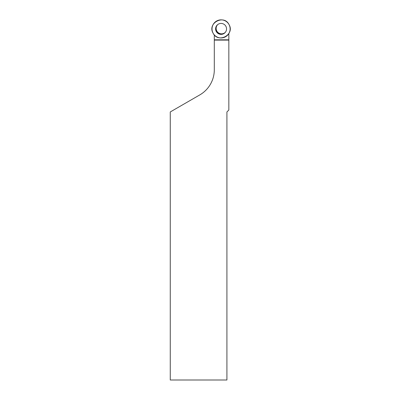 <?xml version="1.0" encoding="UTF-8"?>
<svg xmlns="http://www.w3.org/2000/svg" width="400" height="400" viewBox="0 0 400 400"><rect width="100%" height="100%" fill="white"/><g stroke="black" fill="none" stroke-linecap="round" stroke-linejoin="round"><path stroke-width="0.6" d="M229.055 24.635A9.05 9.05 0 0 1 220.775 37.945A9.05 9.05 0 0 1 213.39 24.12A9.05 9.05 0 0 1 229.055 24.635C235.05 34.67 218.1 43.725 213.09 33.165C207.095 23.13 224.05 14.075 229.055 24.635M224.94 25.03A5.47 5.47 0 0 0 217.205 25.03A5.47 5.47 0 0 0 217.205 32.77A5.47 5.47 0 0 0 224.94 32.77A5.47 5.47 0 0 0 224.94 25.03M228.84 40.105L214.305 40.105L214.305 69.745A29.075 29.075 0 0 1 199.77 94.92L170.265 111.955L170.265 380L226.92 380L226.92 111.955L228.84 110.03L228.84 39.805L214.305 39.805L214.305 40.105M217.68 24.61A5.435 5.435 0 0 0 217.73 32.245A5.435 5.435 0 0 0 225.365 32.295M228.84 33.545L228.84 39.805M214.305 34.905L214.305 39.805M224.715 32.835A5.36 5.36 0 0 1 217.285 32.69A5.36 5.36 0 0 1 217.14 25.255M216.585 26.24A5.215 5.215 0 0 0 223.735 33.385"/></g></svg>
